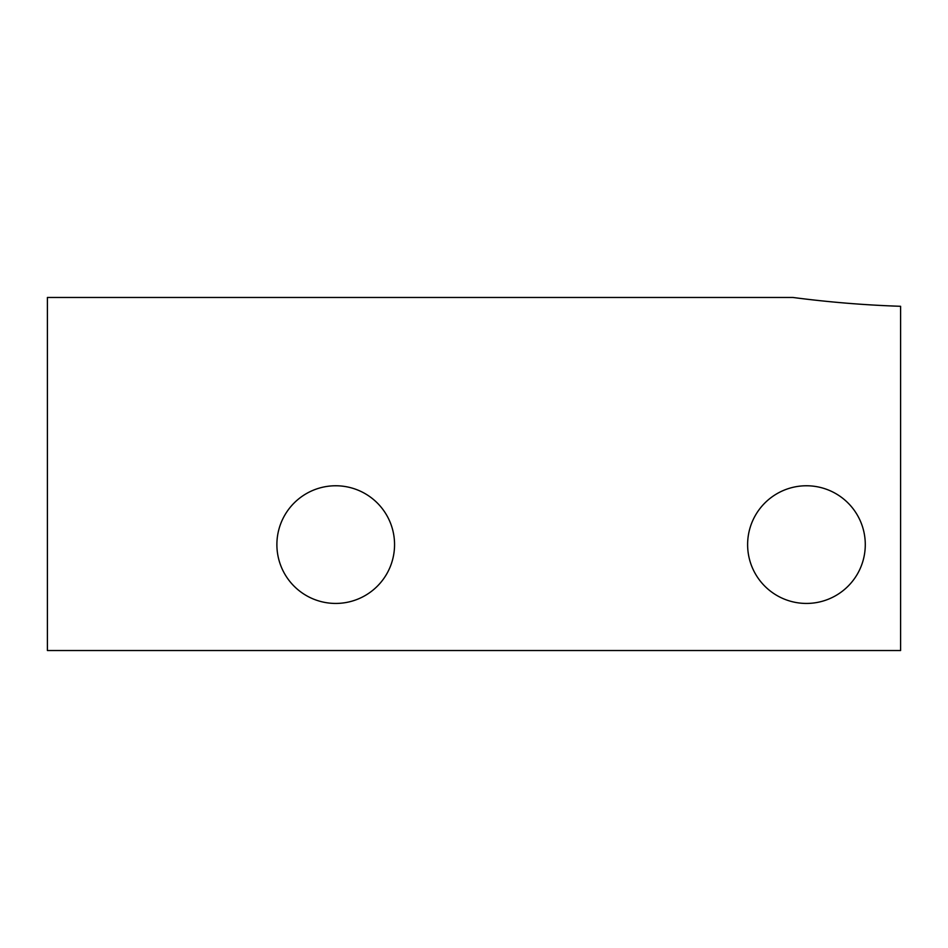 <?xml version="1.0" encoding="UTF-8"?>
<svg xmlns="http://www.w3.org/2000/svg" width="948" height="948" viewBox="0 0 948 948"><rect width="100%" height="100%" fill="white"/><g stroke="black" fill="none" stroke-linecap="round" stroke-linejoin="round"><path stroke-width="1.42" d="M792.955 297.471C828.694 302.151 864.576 305.09 900.6 306.299L900.6 650.529L47.4 650.529L47.4 297.471L792.955 297.471A1117.988 1117.988 0 0 0 900.6 306.299M806.452 485.767A58.847 58.847 0 0 1 857.407 574.026A58.847 58.847 0 0 1 755.497 574.026A58.847 58.847 0 0 1 806.452 485.767M335.722 485.767A58.847 58.847 0 0 1 386.677 574.026A58.847 58.847 0 0 1 284.767 574.026A58.847 58.847 0 0 1 335.722 485.767"/></g></svg>
